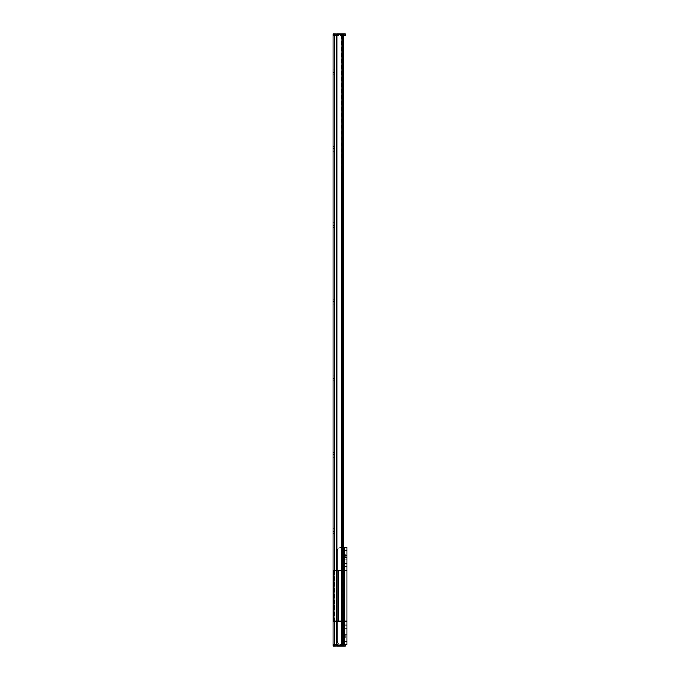 <?xml version="1.0" encoding="UTF-8"?>
<svg xmlns="http://www.w3.org/2000/svg" width="680" height="680" viewBox="0 0 680 680"><rect width="100%" height="100%" fill="white"/><g stroke="black" fill="none" stroke-linecap="round" stroke-linejoin="round"><path stroke-width="0.51" stroke-dasharray="3.4 2.55" d="M334.645 607.75L334.645 605.727L334.645 607.75M333.115 607.75L333.115 605.727L333.115 607.75M343.876 34L343.876 35.53L345.355 35.53L345.355 34L334.262 34A1.147 1.147 0 0 0 333.404 34.383L333.115 35.377L333.404 34.383A1.147 1.147 0 0 1 334.262 34L333.115 34L334.492 34L334.492 646L333.115 646L334.645 646L333.115 646L333.115 34L333.115 34.91L333.115 34L342.286 34L341.309 34L341.598 645.949L334.645 646L341.598 645.949A1.53 1.173 -90 0 0 342.457 644.47A1.53 1.173 -90 0 1 341.598 645.949L341.598 34.051A1.53 1.173 -90 0 1 342.457 35.53L342.457 644.47L343.442 644.47A1.53 1.173 90 0 1 342.661 645.915L334.645 646L334.645 645.09L334.645 646L345.355 646L345.355 644.47L334.645 644.47L334.645 646L334.645 644.47L345.355 644.47M337.934 34L341.309 34L337.934 34L337.934 646L337.934 34L334.909 34L337.934 34M334.645 34L334.645 646L334.645 34M334.492 646L336.863 646L336.863 34L334.492 34M342.661 570.648L342.661 621.137M336.863 570.648L336.863 621.137M343.442 570.648L343.442 621.137M343.876 35.53L334.645 35.53L334.645 34.383L334.645 35.53L343.442 35.53L342.457 35.53L342.457 644.47L343.442 644.47L340.306 644.47C338.436 644.283 337.416 643.263 337.246 641.41L337.934 643.34L340.306 644.47L337.934 643.34L337.246 641.41C337.407 643.263 338.427 644.283 340.306 644.47L344.59 644.47L344.59 621.137L346.885 621.137L346.885 547.315L344.59 547.315L344.59 644.47L346.885 644.47L346.885 621.137L344.59 621.137L346.885 621.137M334.645 531.556L334.645 533.664L334.645 530.944L334.645 531.556L333.115 531.556L333.115 533.664L333.115 528.836L333.115 531.556L334.645 531.556M334.645 530.944L334.645 528.836L334.645 530.944L333.115 530.944L334.645 530.944M334.645 455.056L334.645 457.164L334.645 454.444L334.645 455.056L333.115 455.056L333.115 457.164L333.115 452.336L333.115 455.056L334.645 455.056M334.645 454.444L334.645 452.336L334.645 454.444L333.115 454.444L334.645 454.444M334.645 378.556L334.645 380.664L334.645 377.944L334.645 378.556L333.115 378.556L333.115 380.664L333.115 375.844L333.115 378.556L334.645 378.556M334.645 377.944L334.645 375.844L334.645 377.944L333.115 377.944L334.645 377.944M334.645 302.056L334.645 304.164L334.645 301.444L334.645 302.056L333.115 302.056L333.115 304.164L333.115 299.344L333.115 302.056L334.645 302.056M334.645 301.444L334.645 299.344L334.645 301.444L333.115 301.444L334.645 301.444M334.645 225.556L334.645 227.664L334.645 224.944L334.645 225.556L333.115 225.556L333.115 227.664L333.115 222.845L333.115 225.556L334.645 225.556M334.645 224.944L334.645 222.845L334.645 224.944L333.115 224.944L334.645 224.944M334.645 149.056L334.645 151.164L334.645 148.444L334.645 149.056L333.115 149.056L333.115 151.164L333.115 146.344L333.115 149.056L334.645 149.056M334.645 148.444L334.645 146.344L334.645 148.444L333.115 148.444L334.645 148.444M334.645 72.556L334.645 74.664L334.645 71.944L334.645 72.556L333.115 72.556L333.115 74.664L333.115 69.844L333.115 72.556L334.645 72.556M334.645 71.944L334.645 69.844L334.645 71.944L333.115 71.944L334.645 71.944M342.661 34.085A1.53 1.173 90 0 1 343.442 35.53L342.457 35.53A1.53 1.173 -90 0 0 341.598 34.051L342.661 34.085L342.661 645.915M336.659 570.648L336.659 621.137L333.565 621.137L334.721 621.137L333.565 621.137L333.565 570.648L344.59 570.648L344.59 547.315L340.306 547.315L337.934 548.446L337.246 550.375C337.407 548.522 338.427 547.502 340.306 547.315L343.442 547.315L343.442 644.47M333.115 644.623L334.645 644.623L333.115 644.623M334.262 646L334.262 646A1.147 1.147 0 0 1 333.404 645.617A1.147 1.147 0 0 0 334.262 646M333.115 645.09L334.645 645.09L333.115 645.09M333.115 644.852L333.404 645.617L333.115 644.852M333.115 34.91L334.645 34.91L333.115 34.91M344.59 636.055L344.59 634.142L344.59 636.055M343.06 636.055L343.06 634.142L343.06 636.055M337.246 550.375L337.246 641.41L337.246 550.375L337.246 641.41L337.246 550.375L337.934 548.446L337.934 643.34L337.934 548.446L340.306 547.315L342.312 547.315L340.306 547.315C338.436 547.502 337.416 548.522 337.246 550.375M344.59 556.112L344.59 553.435L344.59 556.112L343.06 556.112L343.06 558.025L343.06 556.112L344.59 556.112M344.59 547.315L344.59 644.47M343.06 547.315L342.312 547.315L343.06 547.315L343.06 644.47L342.312 644.47L343.06 644.47L343.06 547.315M343.06 555.347L343.06 553.435L343.06 555.347L344.59 555.347L343.06 555.347M345.355 634.219L345.355 637.891L345.355 634.219L346.885 634.219L346.885 637.891L346.885 634.219M345.355 637.891L346.885 637.891M345.355 553.894L345.355 557.566L345.355 553.894L346.885 553.894L346.885 557.566L346.885 553.894M345.355 557.566L346.885 557.566M343.06 637.551L344.59 637.925L344.59 634.185L343.442 634.185L343.442 637.925L343.06 634.559M343.06 557.226L344.59 557.6L344.59 553.86L343.442 553.86L343.442 557.6L343.06 554.242M344.59 555.611L346.885 555.611L346.885 559.665L346.885 555.611L346.885 559.665L346.885 555.611L344.59 555.611L344.59 559.665L346.885 559.665L344.59 559.665L344.59 555.611M344.59 632.111L346.885 632.111L346.885 636.165L346.885 632.111L346.885 636.165L346.885 632.111L344.59 632.111L344.59 636.174L346.885 636.174L344.59 636.174L344.59 632.119M344.59 553.86L344.59 557.6M344.59 634.185L344.59 637.925M346.885 570.648L338.572 570.648L346.885 570.648L344.59 570.648L344.59 621.137L343.06 621.137L344.59 621.137L344.59 570.648L344.59 621.137L336.659 621.137M344.59 624.962L346.885 624.962M334.721 621.137L337.807 621.137L334.721 621.137L334.721 570.648L334.721 621.137M344.59 566.822L346.885 566.822M344.59 570.648L344.59 621.137M334.909 34L334.909 646L334.909 34M334.492 570.648L334.492 621.137M333.404 645.617L334.645 645.617L333.404 645.617M333.404 34.383L334.645 34.383L333.404 34.383M343.876 644.47L343.876 646M342.312 547.315L342.312 644.47L342.312 547.315M341.334 547.315L341.334 644.47L341.334 547.315M344.59 641.41L346.885 641.41M344.59 550.375L346.885 550.375M344.59 563.762L346.885 563.762M344.59 628.023L346.885 628.023M343.06 570.648L343.06 621.137M338.572 570.648L338.572 621.137M337.807 570.648L337.807 621.137L337.807 570.648M333.115 605.727L334.645 605.727M333.115 35.377L334.645 35.377L333.115 35.377M333.115 74.664L334.645 74.664M333.115 69.844L334.645 69.844M333.115 151.164L334.645 151.164M333.115 146.344L334.645 146.344M333.115 227.664L334.645 227.664M333.115 222.845L334.645 222.845M333.115 304.164L334.645 304.164M333.115 299.344L334.645 299.344M333.115 380.664L334.645 380.664M333.115 375.844L334.645 375.844M333.115 457.164L334.645 457.164M333.115 452.336L334.645 452.336M333.115 533.664L334.645 533.664M333.115 528.836L334.645 528.836M333.115 609.773L334.645 609.773M343.06 634.142L344.59 634.142M343.06 558.025L344.59 558.025M343.06 553.435L344.59 553.435M343.06 637.967L344.59 637.967"/><path stroke-width="1.02" d="M343.442 570.648L343.442 35.53A1.53 1.173 90 0 0 342.661 34.085L333.115 34L333.115 646L342.661 645.915A1.53 1.173 90 0 0 343.442 644.47L343.442 621.137M336.863 570.648L336.863 34L345.355 34L345.355 35.53L343.876 35.53L343.876 34M342.661 34.085L342.661 570.648M342.661 621.137L342.661 645.915M336.863 621.137L336.863 646L343.876 646L343.876 644.47M343.876 35.53L343.442 35.53L343.442 547.315L344.59 547.315L344.59 570.648L346.885 570.648L346.885 644.47L343.442 644.47M345.355 644.47L345.355 646L343.876 646M346.885 621.137L344.59 621.137L344.59 644.47M344.59 624.962L346.885 624.962M336.659 570.648L344.59 570.648L344.59 621.137L333.565 621.137L333.565 570.648L336.659 570.648L336.659 621.137M344.59 566.822L346.885 566.822L346.885 570.648M344.59 547.315L346.885 547.315L346.885 566.822M344.59 570.648L344.59 621.137M334.492 34L334.492 570.648M334.492 621.137L334.492 646M344.59 641.41L346.885 641.41M344.59 628.023L346.885 628.023M344.59 563.762L346.885 563.762M344.59 550.375L346.885 550.375M343.06 570.648L343.06 621.137M338.572 570.648L338.572 621.137"/></g></svg>
